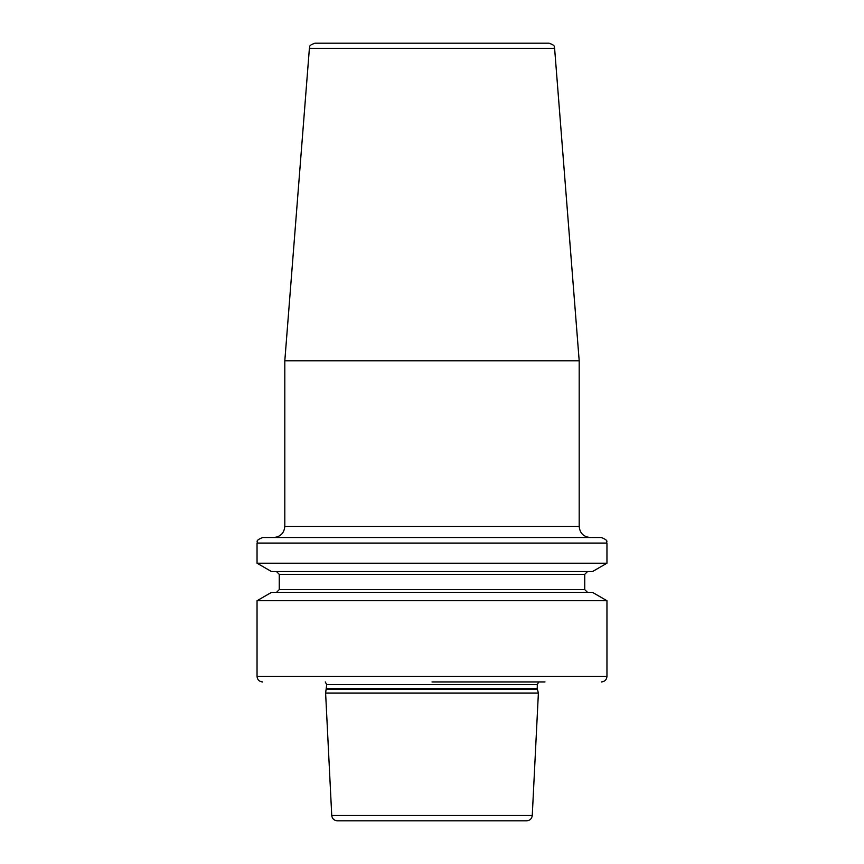 <?xml version="1.0" encoding="UTF-8"?>
<svg xmlns="http://www.w3.org/2000/svg" width="864" height="864" viewBox="0 0 864 864"><rect width="100%" height="100%" fill="white"/><g stroke="black" fill="none" stroke-linecap="round" stroke-linejoin="round"><path stroke-width="1.3" d="M554.602 48.319C553.381 46.85 556.675 45.9 549.061 43.2L314.939 43.2C307.325 45.9 310.619 46.85 309.398 48.319L284.807 360.785L579.193 360.785L554.602 48.319L309.398 48.319M432 537.527L262.591 537.527C254.038 541.156 258.444 541.566 257.04 543.089L606.96 543.089C605.556 541.566 609.962 541.156 601.409 537.527L432 537.527M257.04 563.209L271.49 571.547L592.51 571.547L606.96 563.209L257.04 563.209L257.04 543.089M432 592.38L271.49 592.38L257.04 600.728L606.96 600.728L592.51 592.38L432 592.38M545 681.944L432 681.944M326.603 689.332L537.397 689.332L538.391 693.047L325.609 693.047L326.722 684.688L325.274 681.944M331.744 815.519L532.256 815.519C531.803 818.748 529.956 820.508 526.705 820.8L337.295 820.8C334.044 820.508 332.197 818.748 331.744 815.519L325.609 693.047M432 820.8L356.584 820.8M273.704 537.527C280.454 536.868 284.159 533.174 284.807 526.424L579.193 526.424L579.193 360.785M587.52 592.38L584.744 589.604L279.256 589.604L279.256 574.333L584.744 574.333L587.52 571.547M606.96 600.728L606.96 676.393L257.04 676.393C257.364 679.763 259.222 681.61 262.591 681.944M326.722 684.688L537.278 684.688L538.726 681.944M537.278 684.688L537.278 688.468L326.722 688.468M579.193 526.424C579.841 533.174 583.546 536.868 590.296 537.527M606.96 563.209L606.96 543.089M279.256 574.333L276.48 571.547M279.256 589.604L276.48 592.38M606.96 676.393C606.636 679.763 604.778 681.61 601.409 681.944M537.278 688.468L537.397 689.332M532.256 815.519L538.391 693.047M257.04 676.393L257.04 600.728M584.744 589.604L584.744 574.333M284.807 526.424L284.807 360.785"/></g></svg>
